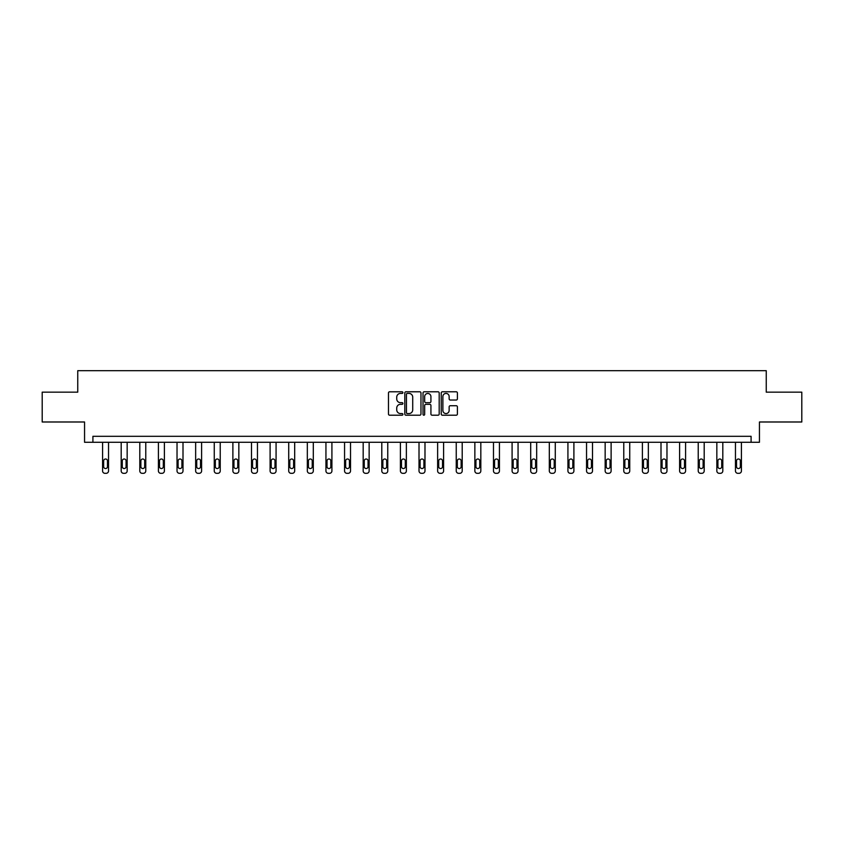 <?xml version="1.0" encoding="UTF-8"?>
<svg xmlns="http://www.w3.org/2000/svg" width="844" height="844" viewBox="0 0 844 844"><rect width="100%" height="100%" fill="white"/><g stroke="black" fill="none" stroke-linecap="round" stroke-linejoin="round"><path stroke-width="1.27" d="M402.904 392.597A0.823 0.823 0 0 0 402.092 391.785L389.643 391.785A1.171 1.171 0 0 0 388.472 392.956L388.472 414.035A1.171 1.171 0 0 0 389.643 415.206L402.092 415.206A0.823 0.823 0 0 0 402.904 414.383A0.823 0.823 0 0 0 402.092 413.571L400.478 413.571A3.745 3.745 0 0 1 396.733 409.815L396.733 408.063A3.745 3.745 0 0 1 400.478 404.318L402.092 404.318A0.823 0.823 0 0 0 402.904 403.495A0.823 0.823 0 0 0 402.092 402.672L400.478 402.672A3.745 3.745 0 0 1 396.733 398.927L396.733 397.165A3.745 3.745 0 0 1 400.478 393.42L402.092 393.42A0.823 0.823 0 0 0 402.904 392.597M456.224 400.035A1.171 1.171 0 0 0 457.395 398.864L457.395 392.956A1.171 1.171 0 0 0 456.224 391.785L442.404 391.785A1.171 1.171 0 0 0 441.233 392.956L441.233 414.035A1.171 1.171 0 0 0 442.404 415.206L456.224 415.206A1.171 1.171 0 0 0 457.395 414.035L457.395 406.892A1.171 1.171 0 0 0 456.224 405.721L450.316 405.721A1.171 1.171 0 0 0 449.145 406.892L449.145 410.437A3.133 3.133 0 0 1 446.012 413.571A3.133 3.133 0 0 1 442.878 410.437L442.878 396.553A3.133 3.133 0 0 1 446.012 393.42A3.133 3.133 0 0 1 449.145 396.553L449.145 398.864A1.171 1.171 0 0 0 450.316 400.035L456.224 400.035M751.086 442.277L759.442 442.277L759.442 421.989L801.8 421.989L801.8 392.154L766.246 392.154L766.246 370.685L77.754 370.685L77.754 392.154L42.2 392.154L42.2 421.989L84.558 421.989L84.558 442.277L751.086 442.277L751.086 436.306L92.914 436.306L92.914 442.277M420.977 392.956A1.171 1.171 0 0 0 419.806 391.785L405.985 391.785A1.171 1.171 0 0 0 404.814 392.956L404.814 414.035A1.171 1.171 0 0 0 405.985 415.206L419.806 415.206A1.171 1.171 0 0 0 420.977 414.035L420.977 392.956M424.194 391.785L438.015 391.785A1.171 1.171 0 0 1 439.186 392.956L439.186 414.035A1.171 1.171 0 0 1 438.015 415.206L432.107 415.206A1.171 1.171 0 0 1 430.925 414.035L430.925 405.489A1.171 1.171 0 0 0 429.754 404.318L425.84 404.318A1.171 1.171 0 0 0 424.669 405.489L424.669 414.383A0.823 0.823 0 0 1 423.846 415.206A0.823 0.823 0 0 1 423.023 414.383L423.023 392.956A1.171 1.171 0 0 1 424.194 391.785M407.272 393.42A0.823 0.823 0 0 0 406.449 394.243L406.449 412.748A0.823 0.823 0 0 0 407.272 413.571L408.971 413.571A3.745 3.745 0 0 0 412.716 409.815L412.716 397.165A3.745 3.745 0 0 0 408.971 393.42L407.272 393.42M430.925 396.617A3.133 3.133 0 0 0 427.802 393.483A3.133 3.133 0 0 0 424.669 396.617L424.669 401.501A1.171 1.171 0 0 0 425.84 402.672L429.754 402.672A1.171 1.171 0 0 0 430.925 401.501L430.925 396.617M108.538 442.277L108.538 470.931A2.384 2.384 0 0 1 106.154 473.315L104.962 473.315A2.384 2.384 0 0 1 102.578 470.931L102.578 442.277M107.473 466.637L107.473 460.908A1.91 1.91 0 0 0 105.563 458.999A1.91 1.91 0 0 0 103.654 460.908L103.654 466.637A1.91 1.91 0 0 0 105.563 468.547A1.91 1.91 0 0 0 107.473 466.637M127.159 442.277L127.159 470.931A2.384 2.384 0 0 1 124.775 473.315L123.572 473.315A2.384 2.384 0 0 1 121.188 470.931L121.188 442.277M126.083 466.637L126.083 460.908A1.91 1.91 0 0 0 124.173 458.999A1.91 1.91 0 0 0 122.264 460.908L122.264 466.637A1.91 1.91 0 0 0 124.173 468.547A1.91 1.91 0 0 0 126.083 466.637M145.769 442.277L145.769 470.931A2.384 2.384 0 0 1 143.385 473.315L142.193 473.315A2.384 2.384 0 0 1 139.809 470.931L139.809 442.277M144.693 466.637L144.693 460.908A1.91 1.91 0 0 0 142.784 458.999A1.91 1.91 0 0 0 140.874 460.908L140.874 466.637A1.91 1.91 0 0 0 142.784 468.547A1.91 1.91 0 0 0 144.693 466.637M164.39 442.277L164.39 470.931A2.384 2.384 0 0 1 161.995 473.315L160.803 473.315A2.384 2.384 0 0 1 158.419 470.931L158.419 442.277M163.314 466.637L163.314 460.908A1.91 1.91 0 0 0 161.404 458.999A1.91 1.91 0 0 0 159.495 460.908L159.495 466.637A1.91 1.91 0 0 0 161.404 468.547A1.91 1.91 0 0 0 163.314 466.637M183 442.277L183 470.931A2.384 2.384 0 0 1 180.616 473.315L179.424 473.315A2.384 2.384 0 0 1 177.029 470.931L177.029 442.277M181.924 466.637L181.924 460.908A1.91 1.91 0 0 0 180.015 458.999A1.91 1.91 0 0 0 178.105 460.908L178.105 466.637A1.91 1.91 0 0 0 180.015 468.547A1.91 1.91 0 0 0 181.924 466.637M201.61 442.277L201.61 470.931A2.384 2.384 0 0 1 199.226 473.315L198.034 473.315A2.384 2.384 0 0 1 195.65 470.931L195.65 442.277M200.534 466.637L200.534 460.908A1.91 1.91 0 0 0 198.635 458.999A1.91 1.91 0 0 0 196.726 460.908L196.726 466.637A1.91 1.91 0 0 0 198.635 468.547A1.91 1.91 0 0 0 200.534 466.637M220.231 442.277L220.231 470.931A2.384 2.384 0 0 1 217.836 473.315L216.644 473.315A2.384 2.384 0 0 1 214.26 470.931L214.26 442.277M219.155 466.637L219.155 460.908A1.91 1.91 0 0 0 217.246 458.999A1.91 1.91 0 0 0 215.336 460.908L215.336 466.637A1.91 1.91 0 0 0 217.246 468.547A1.91 1.91 0 0 0 219.155 466.637M238.841 442.277L238.841 470.931A2.384 2.384 0 0 1 236.457 473.315L235.265 473.315A2.384 2.384 0 0 1 232.881 470.931L232.881 442.277M237.765 466.637L237.765 460.908A1.91 1.91 0 0 0 235.856 458.999A1.91 1.91 0 0 0 233.946 460.908L233.946 466.637A1.91 1.91 0 0 0 235.856 468.547A1.91 1.91 0 0 0 237.765 466.637M257.452 442.277L257.452 470.931A2.384 2.384 0 0 1 255.067 473.315L253.875 473.315A2.384 2.384 0 0 1 251.491 470.931L251.491 442.277M256.386 466.637L256.386 460.908A1.91 1.91 0 0 0 254.477 458.999A1.91 1.91 0 0 0 252.567 460.908L252.567 466.637A1.91 1.91 0 0 0 254.477 468.547A1.91 1.91 0 0 0 256.386 466.637M276.072 442.277L276.072 470.931A2.384 2.384 0 0 1 273.688 473.315L272.485 473.315A2.384 2.384 0 0 1 270.101 470.931L270.101 442.277M274.996 466.637L274.996 460.908A1.91 1.91 0 0 0 273.087 458.999A1.91 1.91 0 0 0 271.177 460.908L271.177 466.637A1.91 1.91 0 0 0 273.087 468.547A1.91 1.91 0 0 0 274.996 466.637M294.683 442.277L294.683 470.931A2.384 2.384 0 0 1 292.298 473.315L291.106 473.315A2.384 2.384 0 0 1 288.722 470.931L288.722 442.277M293.606 466.637L293.606 460.908A1.91 1.91 0 0 0 291.697 458.999A1.91 1.91 0 0 0 289.787 460.908L289.787 466.637A1.91 1.91 0 0 0 291.697 468.547A1.91 1.91 0 0 0 293.606 466.637M313.303 442.277L313.303 470.931A2.384 2.384 0 0 1 310.908 473.315L309.716 473.315A2.384 2.384 0 0 1 307.332 470.931L307.332 442.277M312.227 466.637L312.227 460.908A1.91 1.91 0 0 0 310.318 458.999A1.91 1.91 0 0 0 308.408 460.908L308.408 466.637A1.91 1.91 0 0 0 310.318 468.547A1.91 1.91 0 0 0 312.227 466.637M331.914 442.277L331.914 470.931A2.384 2.384 0 0 1 329.529 473.315L328.337 473.315A2.384 2.384 0 0 1 325.942 470.931L325.942 442.277M330.837 466.637L330.837 460.908A1.91 1.91 0 0 0 328.928 458.999A1.91 1.91 0 0 0 327.018 460.908L327.018 466.637A1.91 1.91 0 0 0 328.928 468.547A1.91 1.91 0 0 0 330.837 466.637M350.524 442.277L350.524 470.931A2.384 2.384 0 0 1 348.139 473.315L346.947 473.315A2.384 2.384 0 0 1 344.563 470.931L344.563 442.277M349.448 466.637L349.448 460.908A1.91 1.91 0 0 0 347.549 458.999A1.91 1.91 0 0 0 345.639 460.908L345.639 466.637A1.91 1.91 0 0 0 347.549 468.547A1.91 1.91 0 0 0 349.448 466.637M369.144 442.277L369.144 470.931A2.384 2.384 0 0 1 366.75 473.315L365.558 473.315A2.384 2.384 0 0 1 363.173 470.931L363.173 442.277M368.068 466.637L368.068 460.908A1.91 1.91 0 0 0 366.159 458.999A1.91 1.91 0 0 0 364.249 460.908L364.249 466.637A1.91 1.91 0 0 0 366.159 468.547A1.91 1.91 0 0 0 368.068 466.637M387.755 442.277L387.755 470.931A2.384 2.384 0 0 1 385.37 473.315L384.178 473.315A2.384 2.384 0 0 1 381.794 470.931L381.794 442.277M386.679 466.637L386.679 460.908A1.91 1.91 0 0 0 384.769 458.999A1.91 1.91 0 0 0 382.859 460.908L382.859 466.637A1.91 1.91 0 0 0 384.769 468.547A1.91 1.91 0 0 0 386.679 466.637M406.365 442.277L406.365 470.931A2.384 2.384 0 0 1 403.981 473.315L402.788 473.315A2.384 2.384 0 0 1 400.404 470.931L400.404 442.277M405.299 466.637L405.299 460.908A1.91 1.91 0 0 0 403.39 458.999A1.91 1.91 0 0 0 401.48 460.908L401.48 466.637A1.91 1.91 0 0 0 403.39 468.547A1.91 1.91 0 0 0 405.299 466.637M424.986 442.277L424.986 470.931A2.384 2.384 0 0 1 422.601 473.315L421.399 473.315A2.384 2.384 0 0 1 419.014 470.931L419.014 442.277M423.91 466.637L423.91 460.908A1.91 1.91 0 0 0 422 458.999A1.91 1.91 0 0 0 420.09 460.908L420.09 466.637A1.91 1.91 0 0 0 422 468.547A1.91 1.91 0 0 0 423.91 466.637M443.596 442.277L443.596 470.931A2.384 2.384 0 0 1 441.212 473.315L440.019 473.315A2.384 2.384 0 0 1 437.635 470.931L437.635 442.277M442.52 466.637L442.52 460.908A1.91 1.91 0 0 0 440.61 458.999A1.91 1.91 0 0 0 438.701 460.908L438.701 466.637A1.91 1.91 0 0 0 440.61 468.547A1.91 1.91 0 0 0 442.52 466.637M462.206 442.277L462.206 470.931A2.384 2.384 0 0 1 459.822 473.315L458.63 473.315A2.384 2.384 0 0 1 456.245 470.931L456.245 442.277M461.14 466.637L461.14 460.908A1.91 1.91 0 0 0 459.231 458.999A1.91 1.91 0 0 0 457.321 460.908L457.321 466.637A1.91 1.91 0 0 0 459.231 468.547A1.91 1.91 0 0 0 461.14 466.637M480.827 442.277L480.827 470.931A2.384 2.384 0 0 1 478.442 473.315L477.25 473.315A2.384 2.384 0 0 1 474.856 470.931L474.856 442.277M479.751 466.637L479.751 460.908A1.91 1.91 0 0 0 477.841 458.999A1.91 1.91 0 0 0 475.932 460.908L475.932 466.637A1.91 1.91 0 0 0 477.841 468.547A1.91 1.91 0 0 0 479.751 466.637M499.437 442.277L499.437 470.931A2.384 2.384 0 0 1 497.053 473.315L495.861 473.315A2.384 2.384 0 0 1 493.476 470.931L493.476 442.277M498.361 466.637L498.361 460.908A1.91 1.91 0 0 0 496.451 458.999A1.91 1.91 0 0 0 494.552 460.908L494.552 466.637A1.91 1.91 0 0 0 496.451 468.547A1.91 1.91 0 0 0 498.361 466.637M518.058 442.277L518.058 470.931A2.384 2.384 0 0 1 515.663 473.315L514.471 473.315A2.384 2.384 0 0 1 512.086 470.931L512.086 442.277M516.982 466.637L516.982 460.908A1.91 1.91 0 0 0 515.072 458.999A1.91 1.91 0 0 0 513.163 460.908L513.163 466.637A1.91 1.91 0 0 0 515.072 468.547A1.91 1.91 0 0 0 516.982 466.637M536.668 442.277L536.668 470.931A2.384 2.384 0 0 1 534.284 473.315L533.091 473.315A2.384 2.384 0 0 1 530.697 470.931L530.697 442.277M535.592 466.637L535.592 460.908A1.91 1.91 0 0 0 533.682 458.999A1.91 1.91 0 0 0 531.773 460.908L531.773 466.637A1.91 1.91 0 0 0 533.682 468.547A1.91 1.91 0 0 0 535.592 466.637M555.278 442.277L555.278 470.931A2.384 2.384 0 0 1 552.894 473.315L551.702 473.315A2.384 2.384 0 0 1 549.317 470.931L549.317 442.277M554.213 466.637L554.213 460.908A1.91 1.91 0 0 0 552.303 458.999A1.91 1.91 0 0 0 550.394 460.908L550.394 466.637A1.91 1.91 0 0 0 552.303 468.547A1.91 1.91 0 0 0 554.213 466.637M573.899 442.277L573.899 470.931A2.384 2.384 0 0 1 571.515 473.315L570.312 473.315A2.384 2.384 0 0 1 567.928 470.931L567.928 442.277M572.823 466.637L572.823 460.908A1.91 1.91 0 0 0 570.913 458.999A1.91 1.91 0 0 0 569.004 460.908L569.004 466.637A1.91 1.91 0 0 0 570.913 468.547A1.91 1.91 0 0 0 572.823 466.637M592.509 442.277L592.509 470.931A2.384 2.384 0 0 1 590.125 473.315L588.933 473.315A2.384 2.384 0 0 1 586.548 470.931L586.548 442.277M591.433 466.637L591.433 460.908A1.91 1.91 0 0 0 589.523 458.999A1.91 1.91 0 0 0 587.614 460.908L587.614 466.637A1.91 1.91 0 0 0 589.523 468.547A1.91 1.91 0 0 0 591.433 466.637M611.119 442.277L611.119 470.931A2.384 2.384 0 0 1 608.735 473.315L607.543 473.315A2.384 2.384 0 0 1 605.159 470.931L605.159 442.277M610.054 466.637L610.054 460.908A1.91 1.91 0 0 0 608.144 458.999A1.91 1.91 0 0 0 606.235 460.908L606.235 466.637A1.91 1.91 0 0 0 608.144 468.547A1.91 1.91 0 0 0 610.054 466.637M629.74 442.277L629.74 470.931A2.384 2.384 0 0 1 627.356 473.315L626.164 473.315A2.384 2.384 0 0 1 623.769 470.931L623.769 442.277M628.664 466.637L628.664 460.908A1.91 1.91 0 0 0 626.754 458.999A1.91 1.91 0 0 0 624.845 460.908L624.845 466.637A1.91 1.91 0 0 0 626.754 468.547A1.91 1.91 0 0 0 628.664 466.637M648.35 442.277L648.35 470.931A2.384 2.384 0 0 1 645.966 473.315L644.774 473.315A2.384 2.384 0 0 1 642.389 470.931L642.389 442.277M647.274 466.637L647.274 460.908A1.91 1.91 0 0 0 645.365 458.999A1.91 1.91 0 0 0 643.466 460.908L643.466 466.637A1.91 1.91 0 0 0 645.365 468.547A1.91 1.91 0 0 0 647.274 466.637M666.971 442.277L666.971 470.931A2.384 2.384 0 0 1 664.576 473.315L663.384 473.315A2.384 2.384 0 0 1 661 470.931L661 442.277M665.895 466.637L665.895 460.908A1.91 1.91 0 0 0 663.985 458.999A1.91 1.91 0 0 0 662.076 460.908L662.076 466.637A1.91 1.91 0 0 0 663.985 468.547A1.91 1.91 0 0 0 665.895 466.637M685.581 442.277L685.581 470.931A2.384 2.384 0 0 1 683.197 473.315L682.005 473.315A2.384 2.384 0 0 1 679.61 470.931L679.61 442.277M684.505 466.637L684.505 460.908A1.91 1.91 0 0 0 682.596 458.999A1.91 1.91 0 0 0 680.686 460.908L680.686 466.637A1.91 1.91 0 0 0 682.596 468.547A1.91 1.91 0 0 0 684.505 466.637M704.191 442.277L704.191 470.931A2.384 2.384 0 0 1 701.807 473.315L700.615 473.315A2.384 2.384 0 0 1 698.231 470.931L698.231 442.277M703.126 466.637L703.126 460.908A1.91 1.91 0 0 0 701.216 458.999A1.91 1.91 0 0 0 699.307 460.908L699.307 466.637A1.91 1.91 0 0 0 701.216 468.547A1.91 1.91 0 0 0 703.126 466.637M722.812 442.277L722.812 470.931A2.384 2.384 0 0 1 720.428 473.315L719.225 473.315A2.384 2.384 0 0 1 716.841 470.931L716.841 442.277M721.736 466.637L721.736 460.908A1.91 1.91 0 0 0 719.826 458.999A1.91 1.91 0 0 0 717.917 460.908L717.917 466.637A1.91 1.91 0 0 0 719.826 468.547A1.91 1.91 0 0 0 721.736 466.637M741.422 442.277L741.422 470.931A2.384 2.384 0 0 1 739.038 473.315L737.846 473.315A2.384 2.384 0 0 1 735.462 470.931L735.462 442.277M740.346 466.637L740.346 460.908A1.91 1.91 0 0 0 738.437 458.999A1.91 1.91 0 0 0 736.527 460.908L736.527 466.637A1.91 1.91 0 0 0 738.437 468.547A1.91 1.91 0 0 0 740.346 466.637"/></g></svg>
